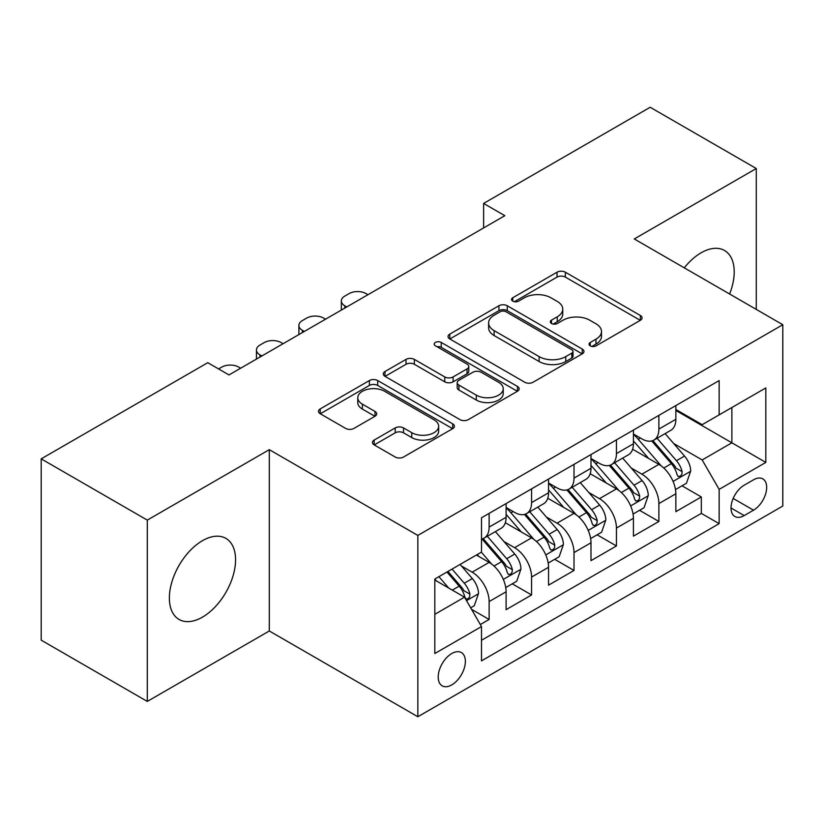 <?xml version="1.0" encoding="UTF-8"?>
<svg xmlns="http://www.w3.org/2000/svg" width="824" height="824" viewBox="0 0 824 824"><rect width="100%" height="100%" fill="white"/><g stroke="black" fill="none" stroke-linecap="round" stroke-linejoin="round"><path stroke-width="1.24" d="M590.252 345.853A4.12 2.379 0 0 0 596.082 345.853L640.341 320.299A5.892 3.399 0 0 0 642.071 317.899A5.892 3.399 0 0 0 640.341 315.489L565.367 272.208A5.892 3.399 0 0 0 557.034 272.208L512.775 297.752A4.12 2.379 0 0 0 511.56 299.442A4.12 2.379 0 0 0 512.775 301.121A4.12 2.379 0 0 0 518.605 301.121L524.332 297.814A18.849 10.887 0 0 1 550.988 297.814L557.24 301.419A18.849 10.887 0 0 1 562.761 309.124A18.849 10.887 0 0 1 557.24 316.818L551.514 320.124A4.12 2.379 0 0 0 550.308 321.803A4.12 2.379 0 0 0 551.514 323.492A4.12 2.379 0 0 0 557.343 323.492L563.07 320.186A18.849 10.887 0 0 1 589.726 320.186L595.979 323.791A18.849 10.887 0 0 1 601.499 331.485A18.849 10.887 0 0 1 595.979 339.179L590.252 342.485A4.12 2.379 0 0 0 589.047 344.174A4.12 2.379 0 0 0 590.252 345.853L590.252 342.485M202.467 617.135A46.814 27.027 120 0 0 233.048 575.883A46.814 27.027 120 0 0 225.869 538.371A46.814 27.027 120 0 0 202.467 540.688A46.814 27.027 120 0 0 171.886 581.94A46.814 27.027 120 0 0 179.055 619.452A46.814 27.027 120 0 0 202.467 617.135M729.611 294.003A46.814 27.027 120 0 0 724.512 250.486A46.814 27.027 120 0 0 701.111 252.803A46.814 27.027 120 0 0 684.281 267.831M451.789 684.888A19.209 11.093 120 0 0 464.334 667.955A19.209 11.093 120 0 0 461.389 652.567A19.209 11.093 120 0 0 451.789 653.525A19.209 11.093 120 0 0 439.243 670.448A19.209 11.093 120 0 0 442.179 685.836A19.209 11.093 120 0 0 451.789 684.888M374.168 440.067A5.892 3.399 0 0 0 372.438 442.478A5.892 3.399 0 0 0 374.168 444.878L395.201 457.021A5.892 3.399 0 0 0 403.533 457.021L452.685 428.645A5.892 3.399 0 0 0 454.405 426.245A5.892 3.399 0 0 0 452.685 423.835L377.701 380.544A5.892 3.399 0 0 0 369.379 380.544L320.217 408.92A5.892 3.399 0 0 0 318.497 411.331A5.892 3.399 0 0 0 320.217 413.73L345.627 428.408A5.892 3.399 0 0 0 353.959 428.408L374.992 416.264A5.892 3.399 0 0 0 376.723 413.854A5.892 3.399 0 0 0 374.992 411.454L362.395 404.172A15.759 9.095 0 0 1 357.781 397.745A15.759 9.095 0 0 1 367.504 389.34A15.759 9.095 0 0 1 384.684 391.307L434.042 419.807A15.759 9.095 0 0 1 438.656 426.245A15.759 9.095 0 0 1 428.933 434.65A15.759 9.095 0 0 1 411.763 432.672L403.533 427.924A5.892 3.399 0 0 0 395.201 427.924L374.168 440.067L374.168 444.878M269.304 449.667L147.29 520.109L41.2 458.855L41.2 640.166L147.29 701.42L269.304 630.978L417.84 716.736L417.84 535.425L269.304 449.667L269.304 630.978M756.278 309.402L756.278 168.518L634.264 238.96L782.8 324.718L417.84 535.425M756.278 168.518L650.177 107.264L483.616 203.435L483.616 227.929M41.2 458.855L207.772 362.694L228.99 374.941L504.834 215.682L483.616 203.435M524.744 382.233A5.892 3.399 0 0 0 533.077 382.233L582.228 353.857A5.892 3.399 0 0 0 583.959 351.446A5.892 3.399 0 0 0 582.228 349.046L507.254 305.756A5.892 3.399 0 0 0 498.922 305.756L449.77 334.132A5.892 3.399 0 0 0 448.04 336.532A5.892 3.399 0 0 0 449.77 338.942L524.744 382.233M437.05 346.75A4.12 2.379 0 0 1 441.231 347.326L441.231 342.423L517.462 386.435A5.892 3.399 0 0 1 519.182 388.846A5.892 3.399 0 0 1 517.462 391.246L468.31 419.632A5.892 3.399 0 0 1 459.977 419.632L384.993 376.341L384.993 371.531A5.892 3.399 0 0 0 383.273 373.931A5.892 3.399 0 0 0 384.993 376.341M384.993 371.531L406.026 359.388A5.892 3.399 0 0 1 414.359 359.388L444.775 376.939A5.892 3.399 0 0 0 453.097 376.939L467.053 368.884A5.892 3.399 0 0 0 468.784 366.474A5.892 3.399 0 0 0 467.053 364.074L435.402 345.792A4.12 2.379 0 0 1 434.186 344.113A4.12 2.379 0 0 1 436.73 341.909A4.12 2.379 0 0 1 441.231 342.423M480.32 624.551L489.126 619.463L471.524 609.296M461.502 566.026L472.152 572.175A24.009 13.864 60 0 1 489.126 601.582L506.101 591.776L506.101 609.667L531.573 594.959L512.26 583.814M503.938 541.523L514.598 547.672A24.009 13.864 60 0 1 531.573 577.078L548.547 567.273L548.547 585.164L574.009 570.466L554.696 559.311M546.374 517.019L557.034 523.178A24.009 13.864 60 0 1 574.009 552.574L590.983 542.779L590.983 560.66L616.445 545.962L597.132 534.817M588.81 492.525L599.47 498.674A24.009 13.864 60 0 1 616.445 528.071L633.419 518.275L633.419 536.156L658.881 521.458L658.881 503.577A24.009 13.864 -120 0 0 641.906 474.171L631.256 468.022M639.568 510.313L658.881 521.458M506.101 591.776A24.009 13.864 -120 0 0 489.126 562.38L476.396 555.026M548.547 567.273A24.009 13.864 -120 0 0 531.573 537.876L505.328 522.725M590.983 542.779A24.009 13.864 -120 0 0 574.009 513.373L547.764 498.221M633.419 518.275A24.009 13.864 -120 0 0 616.445 488.869L590.2 473.718M753.517 479.805L744.185 485.202A18.602 10.743 120 0 0 732.031 501.589A18.602 10.743 120 0 0 734.874 516.504A18.602 10.743 120 0 0 744.185 515.577L753.517 510.19A18.602 10.743 120 0 0 765.671 493.792A18.602 10.743 120 0 0 762.818 478.888A18.602 10.743 120 0 0 753.517 479.805M417.84 716.736L782.8 506.029L782.8 324.718M434.815 614.323L464.52 597.163L481.494 626.57L481.494 660.869L719.146 523.662L719.146 489.363L702.172 459.957L673.692 443.518M481.494 626.57L434.815 653.525L434.815 579.035L481.494 552.09L481.494 517.781L719.146 380.575L719.146 414.874L765.826 387.929L765.826 462.408L719.146 489.363M506.101 507.491L514.598 512.394A24.009 13.864 60 0 0 526.598 513.579L543.572 503.783A24.009 13.864 -120 0 0 548.547 492.793L548.547 479.074M548.547 482.988L557.034 487.89A24.009 13.864 60 0 0 569.034 489.085L586.008 479.28A24.009 13.864 -120 0 0 590.983 468.289L590.983 454.57M590.983 458.494L599.47 463.387A24.009 13.864 60 0 0 611.47 464.582L628.444 454.776A24.009 13.864 -120 0 0 633.419 443.786L633.419 430.066M481.494 640.289L701.317 513.373L701.317 496.954L675.855 511.663L675.855 493.772A24.009 13.864 -120 0 0 658.881 464.376L632.636 449.224M633.419 433.991L641.906 438.893A24.009 13.864 -120 0 0 653.906 440.078A24.009 13.864 -120 0 0 658.881 429.088L658.881 415.368M653.906 440.078L670.88 430.283A24.009 13.864 -120 0 0 675.855 419.292L675.855 405.562M489.126 513.373L489.126 527.092A24.009 13.864 60 0 1 484.162 538.082A24.009 13.864 60 0 1 481.494 539.051M484.162 538.082L501.136 528.287A24.009 13.864 -120 0 0 506.101 517.297L506.101 503.577M531.573 488.869L531.573 502.589A24.009 13.864 60 0 1 526.598 513.579M574.009 464.365L574.009 478.095A24.009 13.864 60 0 1 569.034 489.085M616.445 439.872L616.445 453.591A24.009 13.864 60 0 1 611.47 464.582M616.445 528.071L616.445 545.962M574.009 552.574L574.009 570.466M531.573 577.078L531.573 594.959M489.126 601.582L489.126 619.463M464.52 597.163L434.815 580.014M702.172 459.957L731.877 442.807L731.877 407.53L765.826 387.929M675.855 410.465L765.826 462.408M675.855 409.487L702.172 424.679L719.146 414.874M147.29 520.109L147.29 701.42M682.014 485.81L701.317 496.954M701.317 513.373L719.146 523.662M591.9 346.441L595.979 344.082A18.849 10.887 0 0 0 601.499 336.388L601.499 331.485M562.761 309.124L562.761 314.016A18.849 10.887 0 0 1 557.24 321.721L553.161 324.069M640.269 320.351L565.367 277.101A5.892 3.399 0 0 0 557.034 277.101L514.423 301.708M582.156 353.898L507.254 310.648A5.892 3.399 0 0 0 498.922 310.648L449.842 338.983M571.815 353.125A4.12 2.379 0 0 0 573.03 351.446A4.12 2.379 0 0 0 571.815 349.767L506.008 311.76A4.12 2.379 0 0 0 500.168 311.76L494.132 315.252A18.849 10.887 0 0 0 488.611 322.946A18.849 10.887 0 0 0 494.132 330.64L539.123 356.617A18.849 10.887 0 0 0 565.779 356.617L571.815 353.125L571.815 358.028A4.12 2.379 0 0 0 573.03 356.349L573.03 351.446M488.611 322.946L488.611 327.849A18.849 10.887 0 0 0 494.132 335.543L494.132 330.64M571.815 358.028L565.779 361.52A18.849 10.887 0 0 1 539.123 361.52L494.132 335.543M385.076 376.383L406.026 364.28L406.026 359.388M468.784 366.474L468.784 371.377A5.892 3.399 0 0 1 467.053 373.787L453.097 381.842A5.892 3.399 0 0 1 444.775 381.842L414.359 364.28A5.892 3.399 0 0 0 406.026 364.28M441.231 347.326L517.379 391.297M476.324 395.159A15.759 9.095 0 0 0 493.494 397.127A15.759 9.095 0 0 0 503.227 388.722A15.759 9.095 0 0 0 498.613 382.295L481.216 372.252A5.892 3.399 0 0 0 472.883 372.252L458.937 380.307A5.892 3.399 0 0 0 457.207 382.707A5.892 3.399 0 0 0 458.937 385.117L476.324 395.159L476.324 400.062A15.759 9.095 0 0 0 493.494 402.03A15.759 9.095 0 0 0 503.227 393.625L503.227 388.722M457.207 382.707L457.207 387.61A5.892 3.399 0 0 0 458.937 390.02L458.937 385.117M476.324 400.062L458.937 390.02M438.656 426.245L438.656 431.137A15.759 9.095 0 0 1 428.933 439.542A15.759 9.095 0 0 1 411.763 437.575L403.533 432.827A5.892 3.399 0 0 0 395.201 432.827L374.24 444.929M357.781 397.745L357.781 402.648A15.759 9.095 0 0 0 362.395 409.075L362.395 404.172M374.92 416.305L362.395 409.075M452.603 428.696L377.701 385.447A5.892 3.399 0 0 0 369.379 385.447L320.299 413.782M675.505 489.569L686.464 483.235L690.708 470.988A15.903 9.177 -120 0 0 684.517 456.053L665.123 433.599M346.75 306.95L344.844 305.848A12 6.932 0 0 1 341.332 300.945A12 6.932 0 0 1 344.844 296.053L349.088 293.602A12 6.932 0 0 1 366.062 293.602L367.968 294.704M661.239 465.921L638.25 439.295A45.917 26.512 -120 0 0 633.419 434.248M648.632 458.453L635.768 443.559A38.11 22.001 -120 0 0 633.419 441.005M651.743 440.943L671.364 463.644A15.903 9.177 60 0 1 677.029 474.603L678.183 476.488L680.336 476.19L681.778 474.439L682.118 471.668A15.903 9.177 -120 0 0 676.452 460.709L657.058 438.255M652.896 440.572L673.97 464.973A8.106 4.676 60 0 1 676.02 468.135L682.118 471.668M633.059 514.073L644.028 507.738L648.272 495.492A15.903 9.177 -120 0 0 642.081 480.557L622.687 458.103M304.313 331.454L302.408 330.352A12 6.932 0 0 1 298.885 325.449A12 6.932 0 0 1 302.408 320.546L306.652 318.095A12 6.932 0 0 1 323.626 318.095L325.531 319.197M618.803 490.424L595.804 463.799A45.917 26.512 -120 0 0 590.983 458.752M606.196 482.957L593.332 468.063A38.11 22.001 -120 0 0 590.983 465.498M609.307 465.447L628.918 488.148A15.903 9.177 60 0 1 634.593 499.107L635.747 500.992L637.9 500.693L639.331 498.942L639.681 496.161A15.903 9.177 -120 0 0 634.016 485.212L614.622 462.758M610.46 465.076L631.534 489.466A8.106 4.676 60 0 1 633.574 492.639L639.681 496.161M590.623 538.577L601.592 532.242L605.836 519.985A15.903 9.177 -120 0 0 599.635 505.061L580.25 482.607M261.877 355.958L259.962 354.856A12 6.932 0 0 1 256.449 349.953A12 6.932 0 0 1 259.962 345.05L264.216 342.599A12 6.932 0 0 1 281.19 342.599L283.096 343.701M576.367 514.928L553.368 488.302A45.917 26.512 -120 0 0 548.547 483.255M563.75 507.45L550.896 492.567A38.11 22.001 -120 0 0 548.547 490.002M566.871 489.94L586.482 512.652A15.903 9.177 60 0 1 592.157 523.611L593.311 525.496L595.464 525.187L596.895 523.446L597.245 520.665A15.903 9.177 -120 0 0 591.581 509.706L572.186 487.262M568.024 489.569L589.098 513.97A8.106 4.676 60 0 1 591.138 517.142L597.245 520.665M548.187 563.07L559.156 556.746L563.4 544.489A15.903 9.177 -120 0 0 557.199 529.554L537.814 507.11M218.587 368.936L221.769 367.102A12 6.932 0 0 1 238.744 367.102L240.66 368.204M533.931 539.432L510.932 512.806A45.917 26.512 -120 0 0 506.101 507.759M521.314 531.954L508.449 517.06A38.11 22.001 -120 0 0 506.101 514.506M524.435 514.444L544.046 537.155A15.903 9.177 60 0 1 549.721 548.104L550.875 549.989L553.017 549.69L554.459 547.939L554.809 545.169A15.903 9.177 -120 0 0 549.134 534.209L529.75 511.766M525.588 514.073L546.662 538.474A8.106 4.676 60 0 1 548.702 541.646L554.809 545.169M505.751 587.574L516.72 581.239L520.953 568.993A15.903 9.177 -120 0 0 514.763 554.058L495.378 531.604M491.485 563.925L481.34 552.173M478.878 556.457L477.23 554.552M481.999 538.947L501.61 561.649A15.903 9.177 60 0 1 507.275 572.608L508.439 574.493L510.581 574.194L512.023 572.443L512.374 569.672A15.903 9.177 -120 0 0 506.698 558.713L487.314 536.259M483.152 538.577L504.226 562.977A8.106 4.676 60 0 1 506.266 566.139L512.374 569.672M470.669 607.824L474.274 605.743L478.517 593.496A15.903 9.177 -120 0 0 472.327 578.561L460.122 564.43M448.719 588.048L438.904 576.676M436.442 580.961L434.815 579.076M446.958 572.021L459.174 586.152A15.903 9.177 60 0 1 464.839 597.112L466.003 598.996L468.145 598.698L469.587 596.947L469.938 594.166A15.903 9.177 -120 0 0 464.262 583.217L452.057 569.085M447.947 571.454L461.79 587.471A8.106 4.676 60 0 1 463.83 590.643L469.938 594.166M472.152 572.175L489.126 562.38M514.598 547.672L531.573 537.876M557.034 523.178L574.009 513.373M599.47 498.674L616.445 488.869M641.906 474.171L658.881 464.376M658.881 429.088L675.855 419.292M489.126 527.092L506.101 517.297M531.573 502.589L548.547 492.793M574.009 478.095L590.983 468.289M616.445 453.591L633.419 443.786M658.881 503.577L675.855 493.772M733.164 498.438L753.517 510.19M731.022 507.986L744.185 515.577M595.979 344.082L595.979 339.179M551.514 323.492L551.514 320.124M557.24 321.721L557.24 316.818M512.775 301.121L512.775 297.752M557.034 277.101L557.034 272.208M565.367 277.101L565.367 272.208M640.341 320.299L640.341 315.489M449.77 338.942L449.77 334.132M498.922 310.648L498.922 305.756M507.254 310.648L507.254 305.756M582.228 353.857L582.228 349.046M539.123 361.52L539.123 356.617M565.779 361.52L565.779 356.617M414.359 364.28L414.359 359.388M444.775 381.842L444.775 376.939M453.097 381.842L453.097 376.939M467.053 373.787L467.053 368.884M517.462 391.246L517.462 386.435M395.201 432.827L395.201 427.924M403.533 432.827L403.533 427.924M411.763 437.575L411.763 432.672M374.992 416.264L374.992 411.454M320.217 413.73L320.217 408.92M369.379 385.447L369.379 380.544M377.701 385.447L377.701 380.544M452.685 428.645L452.685 423.835M344.844 305.848L344.844 308.052M673.074 481.412L690.605 471.297M638.25 439.295L640.433 438.038M676.452 460.709L684.517 456.053M663.773 468.032L671.364 463.644M302.408 330.352L302.408 332.556M630.638 505.915L648.169 495.791M595.804 463.799L597.997 462.542M634.016 485.212L642.081 480.557M621.337 492.525L628.918 488.148M259.962 354.856L259.962 357.06M588.202 530.419L605.733 520.294M553.368 488.302L555.551 487.036M591.581 509.706L599.635 505.061M578.901 517.029L586.482 512.652M545.766 554.913L563.286 544.798M510.932 512.806L513.115 511.539M549.134 534.209L557.199 529.554M536.465 541.533L544.046 537.155M503.32 579.416L520.85 569.302M506.698 558.713L514.763 554.058M494.019 566.036L501.61 561.649M466.528 600.655L478.414 593.795M464.262 583.217L472.327 578.561M452.304 590.118L459.174 586.152M341.332 300.945L341.332 310.082M298.885 325.449L298.885 334.585M256.449 349.953L256.449 359.089"/></g></svg>
